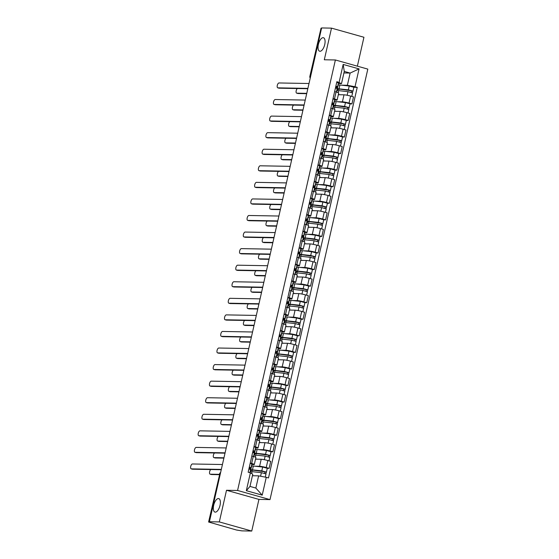 <?xml version="1.0" encoding="UTF-8"?>
<svg xmlns="http://www.w3.org/2000/svg" width="559" height="559" viewBox="0 0 559 559"><rect width="100%" height="100%" fill="white"/><g stroke="black" fill="none" stroke-linecap="round" stroke-linejoin="round"><path stroke-width="0.84" d="M320.014 51.274A7.008 3.095 105.7 0 1 319.657 51.218A7.008 3.095 105.7 0 1 318.476 44.028A7.008 3.095 105.7 0 1 323.102 37.677A7.008 3.095 105.7 0 1 323.458 37.733A7.008 3.095 105.7 0 1 324.639 44.923A7.008 3.095 105.7 0 1 320.014 51.274M215.306 512.142A7.008 3.095 105.7 0 1 214.949 512.093A7.008 3.095 105.7 0 1 213.769 504.896A7.008 3.095 105.7 0 1 218.394 498.551A7.008 3.095 105.7 0 1 218.751 498.6A7.008 3.095 105.7 0 1 219.932 505.797A7.008 3.095 105.7 0 1 215.306 512.142M357.369 66.165L363.937 37.257L331.501 28.132L321.628 27.95L209.436 521.743L219.317 521.917L251.746 531.05L258.936 499.404L270.004 499.606L367.815 69.106L335.379 59.974L237.575 490.474L226.507 490.271L219.317 521.917M251.746 531.05L241.872 530.868L236.506 530.023L208.605 522.022L219.778 473.871L208.605 522.022M331.501 28.132L324.311 59.771L335.379 59.974M310.643 76.303L309.861 76.338L321.034 28.188L310.105 76.29A2.187 1.95 91 0 0 310.28 77.883M321.572 28.195L321.034 28.188M208.849 521.98L210.387 522.008L209.436 521.743M254.778 466.185L259.607 466.276A5.038 0.517 12.8 0 1 266.238 467.541L269.124 468.351L270.717 461.343L267.831 460.532A5.038 0.517 -167.2 0 0 261.2 459.267L255.519 459.163M254.303 464.515L255.896 457.507A5.038 0.517 -167.2 0 0 253.269 456.43L251.676 463.439A5.038 0.517 12.8 0 1 254.303 464.515A5.038 0.517 12.8 0 1 253.744 464.627L251.725 464.585M251.676 463.439L250.243 463.041M267.279 468.316L269.124 468.351M253.269 456.43L251.836 456.032M258.537 449.625L263.373 449.709A5.038 0.517 12.8 0 1 270.004 450.973L272.89 451.784L274.476 444.775L271.597 443.965A5.038 0.517 -167.2 0 0 264.959 442.7L259.285 442.595M254.01 446.473L255.442 446.879A5.038 0.517 12.8 0 1 258.069 447.948A5.038 0.517 12.8 0 1 257.51 448.059L255.491 448.025M271.045 451.756L272.89 451.784M258.069 447.948L259.662 440.939A5.038 0.517 -167.2 0 0 257.035 439.87L255.603 439.465M262.304 433.057L267.132 433.141A5.038 0.517 12.8 0 1 273.763 434.406L276.649 435.223L278.242 428.215L275.356 427.397A5.038 0.517 -167.2 0 0 268.725 426.133L263.051 426.035M257.776 429.906L259.201 430.311A5.038 0.517 12.8 0 1 261.836 431.38A5.038 0.517 12.8 0 1 261.27 431.492L259.257 431.457M274.804 435.188L276.649 435.223M261.836 431.38L263.422 424.372A5.038 0.517 -167.2 0 0 260.794 423.303L259.362 422.897M266.07 416.49L270.898 416.581A5.038 0.517 12.8 0 1 277.53 417.846L280.415 418.656L282.009 411.648L279.123 410.837A5.038 0.517 -167.2 0 0 272.492 409.565L266.811 409.467M262.667 416.427L262.898 416.434A6.568 0.678 12.8 0 1 264.617 416.336L273.952 417.342L278.578 418.586L277.047 424.029M261.535 413.339L262.968 413.744A5.038 0.517 12.8 0 1 265.595 414.82A5.038 0.517 12.8 0 1 265.036 414.925L263.016 414.89M278.571 418.621L280.415 418.656M265.595 414.82L267.188 407.811A5.038 0.517 -167.2 0 0 264.561 406.735L263.128 406.33M269.829 399.923L274.658 400.013A5.038 0.517 12.8 0 1 281.296 401.278L284.175 402.089L285.768 395.08L282.889 394.27A5.038 0.517 -167.2 0 0 276.251 393.005L270.577 392.9M265.301 396.771L266.734 397.176A5.038 0.517 12.8 0 1 269.361 398.253A5.038 0.517 12.8 0 1 268.795 398.364L266.783 398.322M282.33 402.054L284.175 402.089M269.361 398.253L270.954 391.244A5.038 0.517 -167.2 0 0 268.327 390.168L266.895 389.763M273.596 383.355L278.424 383.446A5.038 0.517 12.8 0 1 285.055 384.711L287.941 385.521L289.534 378.513L286.648 377.702A5.038 0.517 -167.2 0 0 280.017 376.438L274.336 376.333M269.061 380.211L270.493 380.609A5.038 0.517 12.8 0 1 273.12 381.685A5.038 0.517 12.8 0 1 272.561 381.797L270.549 381.755M286.096 385.493L287.941 385.521M273.12 381.685L274.714 374.677A5.038 0.517 -167.2 0 0 272.086 373.601L270.654 373.202M277.362 366.795L282.19 366.879A5.038 0.517 12.8 0 1 288.821 368.143L291.707 368.961L293.3 361.952L290.414 361.135A5.038 0.517 -167.2 0 0 283.783 359.87L278.103 359.765M272.827 363.643L274.259 364.049A5.038 0.517 12.8 0 1 276.887 365.118A5.038 0.517 12.8 0 1 276.328 365.23L274.308 365.195M289.862 368.926L291.707 368.961M276.887 365.118L278.48 358.109A5.038 0.517 -167.2 0 0 275.853 357.04L274.42 356.635M281.121 350.227L285.949 350.311A5.038 0.517 12.8 0 1 292.588 351.583L295.466 352.394L297.06 345.385L294.174 344.575A5.038 0.517 -167.2 0 0 287.543 343.303L281.869 343.205M276.593 347.076L278.026 347.481A5.038 0.517 12.8 0 1 280.653 348.557A5.038 0.517 12.8 0 1 280.087 348.662L278.075 348.627M293.622 352.359L295.466 352.394M280.653 348.557L282.246 341.549A5.038 0.517 -167.2 0 0 279.612 340.473L278.186 340.068M284.887 333.66L289.716 333.751A5.038 0.517 12.8 0 1 296.347 335.016L299.233 335.826L300.826 328.818L297.94 328.007A5.038 0.517 -167.2 0 0 291.309 326.742L285.628 326.638M280.352 330.509L281.785 330.914A5.038 0.517 12.8 0 1 284.412 331.99A5.038 0.517 12.8 0 1 283.853 332.095L281.834 332.06M297.388 335.791L299.233 335.826M284.412 331.99L286.005 324.982A5.038 0.517 -167.2 0 0 283.378 323.906L281.946 323.5M288.647 317.093L293.482 317.184A5.038 0.517 12.8 0 1 300.113 318.448L302.999 319.259L304.585 312.25L301.706 311.44A5.038 0.517 -167.2 0 0 295.068 310.175L289.394 310.07M285.251 317.03L285.474 317.037A6.568 0.678 12.8 0 1 287.2 316.939L296.536 317.945L301.161 319.189L299.631 324.632M284.119 313.948L285.551 314.347A5.038 0.517 12.8 0 1 288.178 315.423A5.038 0.517 12.8 0 1 287.619 315.535L285.6 315.493M301.154 319.224L302.999 319.259M288.178 315.423L289.772 308.414A5.038 0.517 -167.2 0 0 287.144 307.338L285.712 306.94M292.413 300.525L297.241 300.616A5.038 0.517 12.8 0 1 303.872 301.881L306.758 302.692L308.351 295.683L305.466 294.873A5.038 0.517 -167.2 0 0 298.834 293.608L293.161 293.503M287.885 297.381L289.31 297.779A5.038 0.517 12.8 0 1 291.945 298.855A5.038 0.517 12.8 0 1 291.379 298.967L289.366 298.932M304.914 302.664L306.758 302.692M291.945 298.855L293.531 291.847A5.038 0.517 -167.2 0 0 290.904 290.771L289.471 290.373M296.179 283.965L301.008 284.049A5.038 0.517 12.8 0 1 307.639 285.314L310.524 286.131L312.118 279.123L309.232 278.305A5.038 0.517 -167.2 0 0 302.601 277.04L296.92 276.936M291.644 280.814L293.077 281.219A5.038 0.517 12.8 0 1 295.704 282.288A5.038 0.517 12.8 0 1 295.145 282.4L293.126 282.365M308.68 286.096L310.524 286.131M295.704 282.288L297.297 275.28A5.038 0.517 -167.2 0 0 294.67 274.21L293.237 273.805M299.938 267.398L304.767 267.481A5.038 0.517 12.8 0 1 311.405 268.753L314.284 269.564L315.877 262.555L312.998 261.745A5.038 0.517 -167.2 0 0 306.36 260.473L300.686 260.375M295.411 264.246L296.843 264.652A5.038 0.517 12.8 0 1 299.47 265.728A5.038 0.517 12.8 0 1 298.904 265.832L296.892 265.798M312.439 269.529L314.284 269.564M299.47 265.728L301.063 258.719A5.038 0.517 -167.2 0 0 298.436 257.643L297.004 257.238M303.705 250.83L308.533 250.921A5.038 0.517 12.8 0 1 315.164 252.186L318.05 252.996L319.643 245.988L316.757 245.177A5.038 0.517 -167.2 0 0 310.126 243.913L304.445 243.808M299.17 247.679L300.602 248.084A5.038 0.517 12.8 0 1 303.23 249.16A5.038 0.517 12.8 0 1 302.671 249.265L300.658 249.23M316.205 252.961L318.05 252.996M303.23 249.16L304.823 242.152A5.038 0.517 -167.2 0 0 302.195 241.076L300.763 240.67M307.471 234.263L312.299 234.354A5.038 0.517 12.8 0 1 318.93 235.618L321.816 236.429L323.409 229.421L320.524 228.61A5.038 0.517 -167.2 0 0 313.892 227.345L308.212 227.24M302.936 231.119L304.369 231.517A5.038 0.517 12.8 0 1 306.996 232.593A5.038 0.517 12.8 0 1 306.437 232.705L304.417 232.663M319.972 236.401L321.816 236.429M306.996 232.593L308.589 225.584A5.038 0.517 -167.2 0 0 305.962 224.508L304.529 224.11M311.23 217.703L316.059 217.786A5.038 0.517 12.8 0 1 322.697 219.051L325.576 219.869L327.169 212.853L324.283 212.043A5.038 0.517 -167.2 0 0 317.652 210.778L311.978 210.673M306.702 214.551L308.135 214.956A5.038 0.517 12.8 0 1 310.762 216.026A5.038 0.517 12.8 0 1 310.196 216.137L308.184 216.102M323.731 219.834L325.576 219.869M310.762 216.026L312.355 209.017A5.038 0.517 -167.2 0 0 309.721 207.948L308.295 207.543M314.997 201.135L319.825 201.219A5.038 0.517 12.8 0 1 326.456 202.491L329.342 203.301L330.935 196.293L328.049 195.482A5.038 0.517 -167.2 0 0 321.418 194.211L315.737 194.113M311.594 201.072L311.824 201.079A6.568 0.678 12.8 0 1 313.543 200.974L322.885 201.988L327.504 203.231L325.974 208.675M310.462 197.984L311.894 198.389A5.038 0.517 12.8 0 1 314.521 199.465A5.038 0.517 12.8 0 1 313.962 199.57L311.943 199.535M327.497 203.266L329.342 203.301M314.521 199.465L316.114 192.457A5.038 0.517 -167.2 0 0 313.487 191.381L312.055 190.975M318.763 184.568L323.591 184.659A5.038 0.517 12.8 0 1 330.222 185.923L333.108 186.734L334.694 179.725L331.815 178.915A5.038 0.517 -167.2 0 0 325.184 177.65L319.503 177.545M314.228 181.416L315.66 181.822A5.038 0.517 12.8 0 1 318.288 182.898A5.038 0.517 12.8 0 1 317.729 183.003L315.709 182.968M331.263 186.699L333.108 186.734M318.288 182.898L319.881 175.889A5.038 0.517 -167.2 0 0 317.253 174.813L315.821 174.408M322.522 168L327.35 168.091A5.038 0.517 12.8 0 1 333.982 169.356L336.867 170.167L338.461 163.158L335.575 162.348A5.038 0.517 -167.2 0 0 328.944 161.083L323.27 160.978M317.994 164.856L319.42 165.254A5.038 0.517 12.8 0 1 322.054 166.33A5.038 0.517 12.8 0 1 321.488 166.442L319.475 166.4M335.023 170.132L336.867 170.167M322.054 166.33L323.64 159.322A5.038 0.517 -167.2 0 0 321.013 158.246L319.58 157.848M326.288 151.433L331.117 151.524A5.038 0.517 12.8 0 1 337.748 152.789L340.634 153.599L342.227 146.591L339.341 145.78A5.038 0.517 -167.2 0 0 332.71 144.515L327.029 144.411M321.753 148.289L323.186 148.687A5.038 0.517 12.8 0 1 325.813 149.763A5.038 0.517 12.8 0 1 325.254 149.875L323.235 149.84M338.789 153.571L340.634 153.599M325.813 149.763L327.406 142.755A5.038 0.517 -167.2 0 0 324.779 141.679L323.347 141.28M330.048 134.873L334.883 134.957A5.038 0.517 12.8 0 1 341.514 136.221L344.393 137.039L345.986 130.03L343.107 129.213A5.038 0.517 -167.2 0 0 336.469 127.948L330.795 127.843M325.52 131.721L326.952 132.127A5.038 0.517 12.8 0 1 329.579 133.196A5.038 0.517 12.8 0 1 329.02 133.308L327.001 133.273M342.548 137.004L344.393 137.039M329.579 133.196L331.173 126.187A5.038 0.517 -167.2 0 0 328.545 125.118L327.113 124.713M333.814 118.305L338.642 118.389A5.038 0.517 12.8 0 1 345.273 119.661L348.159 120.471L349.752 113.463L346.866 112.652A5.038 0.517 -167.2 0 0 340.235 111.381L334.562 111.283M329.279 115.154L330.711 115.559A5.038 0.517 12.8 0 1 333.339 116.635A5.038 0.517 12.8 0 1 332.78 116.74L330.767 116.705M346.314 120.437L348.159 120.471M333.339 116.635L334.932 109.627A5.038 0.517 -167.2 0 0 332.305 108.551L330.872 108.146M337.58 101.738L342.408 101.829A5.038 0.517 12.8 0 1 349.04 103.094L351.925 103.904L353.519 96.896L350.633 96.085A5.038 0.517 -167.2 0 0 344.002 94.82L338.321 94.716M334.177 101.675L334.408 101.682A6.568 0.678 12.8 0 1 336.127 101.584L345.462 102.59L350.088 103.834L348.557 109.278M333.045 98.587L334.478 98.992A5.038 0.517 12.8 0 1 337.105 100.068A5.038 0.517 12.8 0 1 336.546 100.173L334.527 100.138M350.081 103.869L351.925 103.904M337.105 100.068L338.698 93.06A5.038 0.517 -167.2 0 0 336.071 91.983L334.638 91.578M258.628 475.856L266.266 477.309L262.213 495.155L246.33 490.683L250.383 472.837L252.766 474.2L249.992 486.414L255.854 488.063L258.628 475.856L252.416 475.744M343.925 72.956L350.137 73.068L344.274 71.419L341.5 83.633L336.895 81.642L248.161 472.215L250.383 472.837M339.117 82.271L343.17 64.425L359.06 68.904L355.007 86.743L347.363 85.282L350.137 73.068L359.06 68.904M266.266 477.309L268.488 477.938L357.229 87.365L355.007 86.743M270.004 499.606L237.575 490.474M258.936 499.404L226.507 490.271M341.339 85.171L347.363 85.282M341.5 83.633L338.293 83.57M353.84 87.302L357.229 87.365M250.956 470.168L250.628 471.6M254.722 453.601L254.394 455.04M258.482 437.033L258.153 438.473M262.248 420.473L261.919 421.905M266.007 403.905L265.686 405.338M269.773 387.338L269.445 388.778M273.54 370.771L273.211 372.21M277.299 354.203L276.978 355.643M281.065 337.643L280.737 339.075M284.831 321.076L284.503 322.508M288.591 304.508L288.269 305.948M292.357 287.941L292.029 289.38M296.116 271.381L295.795 272.813M299.883 254.813L299.554 256.246M303.649 238.246L303.32 239.678M307.408 221.678L307.087 223.118M311.174 205.111L310.846 206.55M314.941 188.551L314.612 189.983M318.7 171.983L318.378 173.416M322.466 155.416L322.138 156.855M326.232 138.849L325.904 140.288M329.992 122.281L329.663 123.721M333.758 105.721L333.43 107.153M337.517 89.154L337.196 90.586M262.213 495.155L255.854 488.063M246.33 490.683L249.992 486.414M344.274 71.419L343.17 64.425M249.216 467.569L249.614 467.45L249.279 467.282M249.048 468.316L251.005 467.764L249.321 467.114M251.809 463.984L250.187 463.292M221.259 469.728L192.541 469.211A2.515 1.111 105.7 0 1 192.415 469.19A2.515 1.111 105.7 0 1 192.296 469.141M250.53 469.616L248.909 468.917M222.44 464.522L192.422 463.977A2.515 1.111 -74.3 0 0 190.759 466.262A2.515 1.111 -74.3 0 0 191.185 468.84A2.515 1.111 -74.3 0 0 191.318 468.861L221.329 469.406M249.007 468.477L250.949 469.022M250.097 472.76L250.334 471.733A6.568 0.678 12.8 0 1 252.046 471.656L261.381 472.669L266.007 473.913L265.28 477.12M252.444 475.618L253.814 475.765M252.661 470.126L252.556 470.566A5.143 0.531 12.8 0 1 252.13 470.238A5.143 0.531 12.8 0 1 253.472 470.182L265.029 471.789L264.54 473.319M210.778 469.539A2.515 1.111 -74.3 0 0 209.562 472.131A2.515 1.111 -74.3 0 0 210.1 474.165A2.515 1.111 -74.3 0 0 210.226 474.186L219.435 474.353M252.556 470.566L251.291 470.343A6.568 0.678 12.8 0 1 250.739 469.923A6.568 0.678 12.8 0 1 252.458 469.853L261.794 470.867L266.419 472.103L265.756 473.725M250.739 469.923L251.613 466.101A6.568 0.678 12.8 0 1 253.325 466.031L262.66 467.038L267.286 468.281L266.419 472.103M219.359 474.675L211.456 474.535A2.515 1.111 105.7 0 1 211.33 474.514A2.515 1.111 105.7 0 1 211.211 474.465M249.014 468.456L250.914 468.491L251.152 467.107M264.91 471.705L266.112 472.166M252.975 451.008L253.381 450.882L253.045 450.715M252.808 451.749L254.771 451.204L253.08 450.547M255.575 447.417L253.954 446.725M225.018 453.16L196.307 452.643A2.515 1.111 105.7 0 1 196.181 452.622A2.515 1.111 105.7 0 1 196.062 452.573M254.296 453.049L252.675 452.35M226.206 447.955L196.188 447.41A2.515 1.111 -74.3 0 0 194.525 449.695A2.515 1.111 -74.3 0 0 194.951 452.28A2.515 1.111 -74.3 0 0 195.077 452.294L225.095 452.839M256.742 434.441L257.147 434.322L256.812 434.147M256.574 435.181L258.531 434.636L256.847 433.98M259.341 430.856L257.713 430.157M228.785 436.6L200.073 436.076A2.515 1.111 105.7 0 1 199.94 436.055A2.515 1.111 105.7 0 1 199.829 436.006M258.062 436.481L256.434 435.782M229.966 431.387L199.954 430.842A2.515 1.111 -74.3 0 0 198.291 433.127A2.515 1.111 -74.3 0 0 198.718 435.713A2.515 1.111 -74.3 0 0 198.843 435.734L228.855 436.272M252.773 451.91L254.708 452.455M253.772 456.577L254.093 455.166A6.568 0.678 12.8 0 1 255.812 455.096L265.148 456.102L269.773 457.346L268.977 460.854M255.561 458.981L257.58 459.198M256.42 453.566L256.322 454.006A5.143 0.531 12.8 0 1 255.896 453.677A5.143 0.531 12.8 0 1 257.238 453.622L268.795 455.222L268.306 456.752M214.544 452.972A2.515 1.111 -74.3 0 0 213.328 455.571A2.515 1.111 -74.3 0 0 213.859 457.604A2.515 1.111 -74.3 0 0 213.992 457.618L223.963 457.8M256.322 454.006L255.051 453.782A6.568 0.678 12.8 0 1 254.506 453.356A6.568 0.678 12.8 0 1 256.225 453.286L265.56 454.299L270.179 455.543L269.522 457.157M254.506 453.356L255.372 449.534A6.568 0.678 12.8 0 1 257.091 449.464L266.426 450.477L271.052 451.721L270.179 455.543M223.893 458.121L215.222 457.968A2.515 1.111 105.7 0 1 215.089 457.947A2.515 1.111 105.7 0 1 214.97 457.898M252.78 451.889L254.68 451.924L254.918 450.54M268.676 455.138L269.878 455.599M256.539 435.342L258.475 435.894M257.538 440.01L257.86 438.598A6.568 0.678 12.8 0 1 259.579 438.529L268.914 439.535L273.533 440.778L272.736 444.286M259.327 442.414L261.339 442.637M260.187 436.998L260.089 437.438A5.143 0.531 12.8 0 1 259.656 437.11A5.143 0.531 12.8 0 1 261.004 437.054L272.554 438.661L272.072 440.185M218.31 436.404A2.515 1.111 -74.3 0 0 217.088 439.004A2.515 1.111 -74.3 0 0 217.626 441.037A2.515 1.111 -74.3 0 0 217.751 441.058L227.73 441.233M260.089 437.438L258.817 437.215A6.568 0.678 12.8 0 1 258.272 436.796A6.568 0.678 12.8 0 1 259.984 436.719L269.319 437.732L273.945 438.976L273.288 440.597M258.272 436.796L259.138 432.973A6.568 0.678 12.8 0 1 260.857 432.897L270.193 433.91L274.811 435.154L273.945 438.976M227.66 441.561L218.981 441.4A2.515 1.111 105.7 0 1 218.855 441.379A2.515 1.111 105.7 0 1 218.737 441.331M256.539 435.321L258.44 435.356L258.684 433.98M272.436 438.57L273.637 439.032M260.508 417.873L260.906 417.755L260.571 417.58M260.34 418.614L262.297 418.069L260.613 417.412M263.1 414.289L261.479 413.59M232.544 420.033L203.832 419.509A2.515 1.111 105.7 0 1 203.707 419.495A2.515 1.111 105.7 0 1 203.588 419.439M261.822 419.914L260.201 419.222M233.732 414.827L203.714 414.282A2.515 1.111 -74.3 0 0 202.051 416.56A2.515 1.111 -74.3 0 0 202.477 419.145A2.515 1.111 -74.3 0 0 202.603 419.166L232.621 419.711M264.267 401.306L264.673 401.187L264.337 401.013M264.1 402.054L266.063 401.502L264.372 400.852M266.867 397.722L265.245 397.023M236.31 403.465L207.599 402.948A2.515 1.111 105.7 0 1 207.473 402.927A2.515 1.111 105.7 0 1 207.354 402.878M265.588 403.353L263.967 402.655M237.491 398.26L207.48 397.715A2.515 1.111 -74.3 0 0 205.817 399.992A2.515 1.111 -74.3 0 0 206.243 402.578A2.515 1.111 -74.3 0 0 206.369 402.599L236.387 403.144M268.034 384.739L268.439 384.62L268.096 384.452M267.866 385.486L269.822 384.934L268.138 384.285M270.633 381.154L269.005 380.462M240.077 386.898L211.365 386.381A2.515 1.111 105.7 0 1 211.232 386.36A2.515 1.111 105.7 0 1 211.113 386.311M269.354 386.786L267.726 386.087M241.257 381.692L211.246 381.147A2.515 1.111 -74.3 0 0 209.583 383.432A2.515 1.111 -74.3 0 0 210.002 386.017A2.515 1.111 -74.3 0 0 210.135 386.031L240.146 386.576M260.298 418.782L262.241 419.327M261.305 423.449L261.626 422.031A6.568 0.678 12.8 0 1 263.338 421.961L272.673 422.974L277.299 424.211L276.502 427.726M263.086 425.853L265.106 426.07M263.953 420.431L263.848 420.871A5.143 0.531 12.8 0 1 263.422 420.543A5.143 0.531 12.8 0 1 264.763 420.487L276.321 422.094L275.832 423.617M222.07 419.844A2.515 1.111 -74.3 0 0 220.854 422.436A2.515 1.111 -74.3 0 0 221.392 424.47A2.515 1.111 -74.3 0 0 221.518 424.491L231.496 424.672M263.848 420.871L262.583 420.647A6.568 0.678 12.8 0 1 262.031 420.228A6.568 0.678 12.8 0 1 263.75 420.158L273.085 421.165L277.711 422.408M231.419 424.994L222.748 424.833A2.515 1.111 105.7 0 1 222.622 424.819A2.515 1.111 105.7 0 1 222.503 424.763M260.305 418.761L262.206 418.796L262.444 417.412M276.202 422.003L277.404 422.471M266.112 402.27L264.072 402.194L266 402.759M265.064 406.882L265.385 405.464A6.568 0.678 12.8 0 1 267.104 405.394L276.439 406.407L281.065 407.651L280.269 411.158M266.853 409.286L268.865 409.502M267.712 403.864L267.614 404.304A5.143 0.531 12.8 0 1 267.188 403.975A5.143 0.531 12.8 0 1 268.53 403.919L280.087 405.527L279.598 407.057M225.836 403.277A2.515 1.111 -74.3 0 0 224.62 405.869A2.515 1.111 -74.3 0 0 225.151 407.902A2.515 1.111 -74.3 0 0 225.284 407.923L235.255 408.105M267.614 404.304L266.343 404.08A6.568 0.678 12.8 0 1 265.798 403.661A6.568 0.678 12.8 0 1 267.516 403.591L276.852 404.597L281.47 405.841L280.814 407.462M265.798 403.661L266.664 399.839A6.568 0.678 12.8 0 1 268.383 399.769L277.718 400.775L282.344 402.019L281.47 405.841M235.185 408.426L226.507 408.273A2.515 1.111 105.7 0 1 226.381 408.252A2.515 1.111 105.7 0 1 226.262 408.203M265.972 402.228L266.21 400.845M279.968 405.436L281.17 405.904M269.878 385.703L267.831 385.626L269.766 386.192M268.83 390.315L269.152 388.903A6.568 0.678 12.8 0 1 270.863 388.826L280.206 389.84L284.824 391.083L284.028 394.591M270.619 392.718L272.631 392.935M271.478 387.296L271.374 387.743A5.143 0.531 12.8 0 1 270.947 387.408A5.143 0.531 12.8 0 1 272.296 387.352L283.846 388.959L283.364 390.489M229.595 386.709A2.515 1.111 -74.3 0 0 228.379 389.309A2.515 1.111 -74.3 0 0 228.917 391.342A2.515 1.111 -74.3 0 0 229.043 391.356L239.021 391.538M271.374 387.743L270.109 387.513A6.568 0.678 12.8 0 1 269.564 387.094A6.568 0.678 12.8 0 1 271.276 387.024L280.611 388.037L285.237 389.274L284.58 390.895M269.564 387.094L270.43 383.271A6.568 0.678 12.8 0 1 272.142 383.201L281.484 384.215L286.103 385.451L285.237 389.274M238.945 391.859L230.273 391.705A2.515 1.111 105.7 0 1 230.147 391.684A2.515 1.111 105.7 0 1 230.028 391.635M269.731 385.661L269.976 384.278M283.727 388.875L284.929 389.337M271.8 368.178L272.198 368.06L271.863 367.885M271.625 368.919L273.589 368.374L271.905 367.717M274.392 364.594L272.771 363.895M243.836 370.331L215.124 369.813A2.515 1.111 105.7 0 1 214.998 369.792A2.515 1.111 105.7 0 1 214.88 369.744M273.113 370.219L271.492 369.52M245.024 365.125L215.005 364.58A2.515 1.111 -74.3 0 0 213.342 366.865A2.515 1.111 -74.3 0 0 213.769 369.45A2.515 1.111 -74.3 0 0 213.894 369.464L243.913 370.009M271.59 369.08L273.533 369.625M272.596 373.747L272.918 372.336A6.568 0.678 12.8 0 1 274.63 372.266L283.965 373.272L288.591 374.516L287.794 378.024M274.378 376.151L276.398 376.375M275.238 370.736L275.14 371.176A5.143 0.531 12.8 0 1 274.714 370.848A5.143 0.531 12.8 0 1 276.055 370.792L287.612 372.399L287.123 373.922M233.362 370.142A2.515 1.111 -74.3 0 0 232.146 372.741A2.515 1.111 -74.3 0 0 232.684 374.775A2.515 1.111 -74.3 0 0 232.81 374.789L242.788 374.97M275.14 371.176L273.868 370.952A6.568 0.678 12.8 0 1 273.323 370.533A6.568 0.678 12.8 0 1 275.042 370.456L284.377 371.469L289.003 372.713L288.339 374.334M273.323 370.533L274.196 366.704A6.568 0.678 12.8 0 1 275.908 366.634L285.244 367.647L289.869 368.891L289.003 372.713M242.711 375.292L234.039 375.138A2.515 1.111 105.7 0 1 233.907 375.117A2.515 1.111 105.7 0 1 233.788 375.068M271.597 369.059L273.498 369.094L273.735 367.717M287.494 372.308L288.696 372.769M275.559 351.611L275.964 351.492L275.629 351.318M275.391 352.352L277.348 351.807L275.664 351.15M278.158 348.026L276.53 347.328M247.602 353.77L218.89 353.246A2.515 1.111 105.7 0 1 218.765 353.232A2.515 1.111 105.7 0 1 218.646 353.176M276.88 353.651L275.252 352.96M248.783 348.557L218.772 348.019A2.515 1.111 -74.3 0 0 217.109 350.297A2.515 1.111 -74.3 0 0 217.535 352.883A2.515 1.111 -74.3 0 0 217.661 352.904L247.672 353.449M275.356 352.519L277.292 353.064M276.356 357.187L276.677 355.769A6.568 0.678 12.8 0 1 278.396 355.699L287.731 356.705L292.35 357.949L291.553 361.456M278.144 359.591L280.157 359.807M279.004 354.168L278.906 354.609A5.143 0.531 12.8 0 1 278.473 354.28A5.143 0.531 12.8 0 1 279.821 354.224L291.379 355.831L290.89 357.355M237.128 353.581A2.515 1.111 -74.3 0 0 235.905 356.174A2.515 1.111 -74.3 0 0 236.443 358.207A2.515 1.111 -74.3 0 0 236.569 358.228L246.547 358.41M278.906 354.609L277.634 354.385A6.568 0.678 12.8 0 1 277.089 353.966A6.568 0.678 12.8 0 1 278.801 353.889L288.144 354.902L292.762 356.146L292.105 357.767M277.089 353.966L277.956 350.144A6.568 0.678 12.8 0 1 279.675 350.067L289.01 351.08L293.629 352.324L292.762 356.146M246.477 358.731L237.799 358.571A2.515 1.111 105.7 0 1 237.673 358.557A2.515 1.111 105.7 0 1 237.554 358.501M275.356 352.498L277.264 352.526L277.502 351.15M291.253 355.741L292.462 356.202M279.325 335.044L279.724 334.925L279.388 334.75M279.158 335.791L281.114 335.239L279.43 334.582M281.918 331.459L280.297 330.76M251.368 337.203L222.65 336.679A2.515 1.111 105.7 0 1 222.524 336.665A2.515 1.111 105.7 0 1 222.405 336.609M280.639 337.084L279.018 336.392M252.549 331.997L222.531 331.452A2.515 1.111 -74.3 0 0 220.868 333.73A2.515 1.111 -74.3 0 0 221.294 336.315A2.515 1.111 -74.3 0 0 221.427 336.336L251.438 336.881M279.116 335.952L281.058 336.497M280.122 340.62L280.443 339.201A6.568 0.678 12.8 0 1 282.155 339.131L291.491 340.145L296.116 341.381L295.32 344.896M281.911 343.023L283.923 343.24M282.77 337.601L282.665 338.041A5.143 0.531 12.8 0 1 282.239 337.713A5.143 0.531 12.8 0 1 283.581 337.657L295.138 339.264L294.656 340.787M240.887 337.014A2.515 1.111 -74.3 0 0 239.671 339.606A2.515 1.111 -74.3 0 0 240.209 341.64A2.515 1.111 -74.3 0 0 240.335 341.661L250.313 341.842M282.665 338.041L281.401 337.818A6.568 0.678 12.8 0 1 280.849 337.398A6.568 0.678 12.8 0 1 282.568 337.329L291.903 338.335L296.529 339.579L295.865 341.2M280.849 337.398L281.722 333.576A6.568 0.678 12.8 0 1 283.434 333.506L292.769 334.513L297.395 335.756L296.529 339.579M250.236 342.164L241.565 342.003A2.515 1.111 105.7 0 1 241.439 341.989A2.515 1.111 105.7 0 1 241.32 341.933M279.123 335.931L281.023 335.966L281.261 334.582M295.019 339.173L296.221 339.641M283.092 318.476L283.49 318.357L283.154 318.19M282.917 319.224L284.88 318.672L283.189 318.022M285.684 314.892L284.063 314.2M255.128 320.635L226.416 320.118A2.515 1.111 105.7 0 1 226.29 320.097A2.515 1.111 105.7 0 1 226.171 320.048M284.405 320.524L282.784 319.825M256.315 315.43L226.297 314.885A2.515 1.111 -74.3 0 0 224.634 317.163A2.515 1.111 -74.3 0 0 225.06 319.748A2.515 1.111 -74.3 0 0 225.186 319.769L255.204 320.314M282.882 319.385L284.817 319.93M283.881 324.052L284.203 322.641A6.568 0.678 12.8 0 1 285.922 322.564L295.257 323.577L299.883 324.821L299.086 328.329M285.67 326.456L287.689 326.673M286.529 321.034L286.432 321.474A5.143 0.531 12.8 0 1 286.005 321.146A5.143 0.531 12.8 0 1 287.347 321.09L298.904 322.697L298.415 324.227M244.653 320.447A2.515 1.111 -74.3 0 0 243.438 323.039A2.515 1.111 -74.3 0 0 243.969 325.072A2.515 1.111 -74.3 0 0 244.101 325.093L254.072 325.275M286.432 321.474L285.16 321.25A6.568 0.678 12.8 0 1 284.615 320.831A6.568 0.678 12.8 0 1 286.334 320.761L295.669 321.774L300.288 323.011M254.003 325.597L245.331 325.443A2.515 1.111 105.7 0 1 245.198 325.422A2.515 1.111 105.7 0 1 245.08 325.373M282.889 319.364L284.79 319.399L285.027 318.015M298.786 322.606L299.987 323.074M286.851 301.909L287.256 301.79L286.921 301.622M286.683 302.657L288.64 302.112L286.956 301.455M289.45 298.324L287.822 297.633M258.894 304.068L230.182 303.551A2.515 1.111 105.7 0 1 230.049 303.53A2.515 1.111 105.7 0 1 229.938 303.481M288.171 303.956L286.543 303.257M260.075 298.862L230.063 298.317A2.515 1.111 -74.3 0 0 228.4 300.602A2.515 1.111 -74.3 0 0 228.827 303.188A2.515 1.111 -74.3 0 0 228.952 303.202L258.964 303.747M288.696 302.873L286.648 302.796L288.584 303.362M287.647 307.485L287.969 306.073A6.568 0.678 12.8 0 1 289.688 305.997L299.023 307.01L303.642 308.254L302.845 311.761M289.436 309.889L291.449 310.105M290.296 304.466L290.198 304.914A5.143 0.531 12.8 0 1 289.765 304.578A5.143 0.531 12.8 0 1 291.113 304.522L302.664 306.129L302.181 307.66M248.42 303.879A2.515 1.111 -74.3 0 0 247.197 306.479A2.515 1.111 -74.3 0 0 247.735 308.512A2.515 1.111 -74.3 0 0 247.861 308.526L257.839 308.708M290.198 304.914L288.926 304.683A6.568 0.678 12.8 0 1 288.381 304.264A6.568 0.678 12.8 0 1 290.093 304.194L299.428 305.207L304.054 306.451L303.397 308.065M288.381 304.264L289.248 300.442A6.568 0.678 12.8 0 1 290.966 300.372L300.302 301.385L304.921 302.622L304.054 306.451M257.769 309.029L249.09 308.875A2.515 1.111 105.7 0 1 248.965 308.854A2.515 1.111 105.7 0 1 248.846 308.806M288.549 302.831L288.793 301.448M302.545 306.046L303.747 306.507M290.617 285.349L291.015 285.23L290.68 285.055M290.449 286.089L292.406 285.544L290.722 284.887M293.209 281.764L291.588 281.065M262.653 287.508L233.941 286.984A2.515 1.111 105.7 0 1 233.816 286.963A2.515 1.111 105.7 0 1 233.697 286.914M291.931 287.389L290.31 286.69M263.841 282.295L233.823 281.75A2.515 1.111 -74.3 0 0 232.16 284.035A2.515 1.111 -74.3 0 0 232.586 286.62A2.515 1.111 -74.3 0 0 232.712 286.641L262.73 287.179M292.462 286.306L290.414 286.229L292.35 286.795M291.414 290.918L291.735 289.506A6.568 0.678 12.8 0 1 293.447 289.436L302.782 290.442L307.408 291.686L306.611 295.194M293.195 293.321L295.215 293.545M294.062 287.906L293.957 288.346A5.143 0.531 12.8 0 1 293.531 288.018A5.143 0.531 12.8 0 1 294.873 287.962L306.43 289.569L305.941 291.092M252.179 287.312A2.515 1.111 -74.3 0 0 250.963 289.911A2.515 1.111 -74.3 0 0 251.501 291.945A2.515 1.111 -74.3 0 0 251.627 291.966L261.605 292.14M293.957 288.346L292.692 288.123A6.568 0.678 12.8 0 1 292.14 287.703A6.568 0.678 12.8 0 1 293.859 287.626L303.195 288.64L307.82 289.883L307.157 291.505M292.14 287.703L293.014 283.874A6.568 0.678 12.8 0 1 294.726 283.804L304.061 284.817L308.687 286.061L307.82 289.883M261.528 292.469L252.857 292.308A2.515 1.111 105.7 0 1 252.731 292.287A2.515 1.111 105.7 0 1 252.612 292.238M292.315 286.264L292.553 284.887M306.311 289.478L307.513 289.939M294.376 268.781L294.782 268.662L294.446 268.488M294.209 269.522L296.172 268.977L294.481 268.32M296.976 265.197L295.355 264.498M266.419 270.94L237.708 270.416A2.515 1.111 105.7 0 1 237.582 270.402A2.515 1.111 105.7 0 1 237.463 270.346M295.697 270.822L294.076 270.13M267.6 265.735L237.589 265.19A2.515 1.111 -74.3 0 0 235.926 267.468A2.515 1.111 -74.3 0 0 236.352 270.053A2.515 1.111 -74.3 0 0 236.478 270.074L266.496 270.619M296.221 269.738L294.181 269.669L296.109 270.235M295.173 274.357L295.494 272.939A6.568 0.678 12.8 0 1 297.213 272.869L306.549 273.882L311.174 275.119L310.378 278.627M296.962 276.761L298.974 276.978M297.821 271.339L297.723 271.779A5.143 0.531 12.8 0 1 297.297 271.45A5.143 0.531 12.8 0 1 298.639 271.394L310.196 273.002L309.707 274.525M255.945 270.752A2.515 1.111 -74.3 0 0 254.729 273.344A2.515 1.111 -74.3 0 0 255.26 275.377A2.515 1.111 -74.3 0 0 255.393 275.398L265.364 275.58M297.723 271.779L296.452 271.555A6.568 0.678 12.8 0 1 295.907 271.136A6.568 0.678 12.8 0 1 297.626 271.066L306.961 272.072L311.58 273.316L310.923 274.937M295.907 271.136L296.773 267.314A6.568 0.678 12.8 0 1 298.492 267.237L307.827 268.25L312.453 269.494L311.58 273.316M265.294 275.901L256.616 275.741A2.515 1.111 105.7 0 1 256.49 275.727A2.515 1.111 105.7 0 1 256.371 275.671M296.081 269.704L296.319 268.32M310.077 272.911L311.279 273.372M298.143 252.214L298.548 252.095L298.213 251.92M297.975 252.961L299.931 252.409L298.247 251.76M300.742 248.629L299.114 247.93M270.186 254.373L241.474 253.849A2.515 1.111 105.7 0 1 241.341 253.835A2.515 1.111 105.7 0 1 241.222 253.786M299.463 254.261L297.835 253.562M271.367 249.167L241.355 248.622A2.515 1.111 -74.3 0 0 239.692 250.9A2.515 1.111 -74.3 0 0 240.111 253.486A2.515 1.111 -74.3 0 0 240.244 253.506L270.256 254.052M297.94 253.122L299.876 253.667M298.939 257.79L299.261 256.371A6.568 0.678 12.8 0 1 300.973 256.301L310.315 257.315L314.934 258.558L314.137 262.066M300.728 260.194L302.74 260.41M301.587 254.771L301.483 255.211A5.143 0.531 12.8 0 1 301.056 254.883A5.143 0.531 12.8 0 1 302.405 254.827L313.955 256.434L313.473 257.965M259.704 254.184A2.515 1.111 -74.3 0 0 258.489 256.777A2.515 1.111 -74.3 0 0 259.027 258.81A2.515 1.111 -74.3 0 0 259.152 258.831L269.131 259.013M301.483 255.211L300.218 254.988A6.568 0.678 12.8 0 1 299.673 254.569A6.568 0.678 12.8 0 1 301.385 254.499L310.72 255.505L315.346 256.749L314.689 258.37M299.673 254.569L300.539 250.746A6.568 0.678 12.8 0 1 302.251 250.677L311.594 251.683L316.212 252.927L315.346 256.749M269.054 259.334L260.382 259.173A2.515 1.111 105.7 0 1 260.256 259.159A2.515 1.111 105.7 0 1 260.138 259.11M297.94 253.101L299.841 253.136L300.085 251.753M313.837 256.343L315.038 256.812M301.909 235.646L302.307 235.528L301.972 235.36M301.734 236.394L303.698 235.842L302.014 235.192M304.501 232.062L302.88 231.37M273.945 237.806L245.233 237.289A2.515 1.111 105.7 0 1 245.108 237.268A2.515 1.111 105.7 0 1 244.989 237.219M303.223 237.694L301.601 236.995M275.133 232.6L245.115 232.055A2.515 1.111 -74.3 0 0 243.451 234.34A2.515 1.111 -74.3 0 0 243.878 236.925A2.515 1.111 -74.3 0 0 244.003 236.939L274.022 237.484M301.699 236.555L303.642 237.1M302.705 241.222L303.027 239.811A6.568 0.678 12.8 0 1 304.739 239.734L314.074 240.747L318.7 241.991L317.903 245.499M304.487 243.626L306.507 243.843M305.347 238.204L305.249 238.644A5.143 0.531 12.8 0 1 304.823 238.316A5.143 0.531 12.8 0 1 306.164 238.26L317.722 239.867L317.233 241.397M263.471 237.617A2.515 1.111 -74.3 0 0 262.255 240.209A2.515 1.111 -74.3 0 0 262.793 242.25A2.515 1.111 -74.3 0 0 262.919 242.264L272.897 242.445M305.249 238.644L303.977 238.42A6.568 0.678 12.8 0 1 303.432 238.001A6.568 0.678 12.8 0 1 305.151 237.931L314.486 238.945L319.112 240.181L318.448 241.802M303.432 238.001L304.306 234.179A6.568 0.678 12.8 0 1 306.018 234.109L315.353 235.122L319.979 236.359L319.112 240.181M272.82 242.767L264.148 242.613A2.515 1.111 105.7 0 1 264.016 242.592A2.515 1.111 105.7 0 1 263.904 242.543M301.706 236.534L303.607 236.569L303.844 235.185M317.603 239.783L318.805 240.244M305.668 219.086L306.073 218.967L305.738 218.793M305.5 219.827L307.457 219.282L305.773 218.625M308.268 215.494L306.646 214.803M277.711 221.238L249 220.721A2.515 1.111 105.7 0 1 248.874 220.7A2.515 1.111 105.7 0 1 248.755 220.651M306.989 221.126L305.368 220.428M278.892 216.033L248.881 215.488A2.515 1.111 -74.3 0 0 247.218 217.772A2.515 1.111 -74.3 0 0 247.644 220.358A2.515 1.111 -74.3 0 0 247.77 220.372L277.781 220.917M305.466 219.987L307.401 220.532M306.465 224.655L306.786 223.244A6.568 0.678 12.8 0 1 308.505 223.174L317.84 224.18L322.466 225.424L321.663 228.931M308.254 227.059L310.266 227.275M309.113 221.643L309.015 222.084A5.143 0.531 12.8 0 1 308.582 221.755A5.143 0.531 12.8 0 1 309.931 221.699L321.488 223.307L320.999 224.83M267.237 221.05A2.515 1.111 -74.3 0 0 266.014 223.649A2.515 1.111 -74.3 0 0 266.552 225.682A2.515 1.111 -74.3 0 0 266.678 225.696L276.656 225.878M309.015 222.084L307.743 221.86A6.568 0.678 12.8 0 1 307.198 221.434A6.568 0.678 12.8 0 1 308.91 221.364L318.253 222.377L322.871 223.621L322.215 225.242M307.198 221.434L308.065 217.612A6.568 0.678 12.8 0 1 309.784 217.542L319.119 218.555L323.745 219.799L322.871 223.621M276.586 226.199L267.908 226.046A2.515 1.111 105.7 0 1 267.782 226.025A2.515 1.111 105.7 0 1 267.663 225.976M305.473 219.966L307.373 220.001L307.611 218.618M321.362 223.216L322.571 223.677M309.434 202.519L309.833 202.4L309.497 202.225M309.267 203.259L311.223 202.714L309.539 202.058M312.034 198.934L310.406 198.235M281.477 204.678L252.766 204.154A2.515 1.111 105.7 0 1 252.633 204.133A2.515 1.111 105.7 0 1 252.514 204.084M310.755 204.559L309.127 203.867M282.658 199.465L252.64 198.927A2.515 1.111 -74.3 0 0 250.977 201.205A2.515 1.111 -74.3 0 0 251.403 203.79A2.515 1.111 -74.3 0 0 251.536 203.811L281.547 204.356M311.279 203.476L309.232 203.406L311.167 203.972M310.231 208.095L310.552 206.676A6.568 0.678 12.8 0 1 312.264 206.606L321.607 207.613L326.225 208.856L325.429 212.364M312.02 210.491L314.032 210.715M312.879 205.076L312.774 205.516A5.143 0.531 12.8 0 1 312.348 205.188A5.143 0.531 12.8 0 1 313.69 205.132L325.247 206.739L324.765 208.262M270.996 204.482A2.515 1.111 -74.3 0 0 269.78 207.082A2.515 1.111 -74.3 0 0 270.318 209.115A2.515 1.111 -74.3 0 0 270.444 209.136L280.422 209.311M312.774 205.516L311.51 205.293A6.568 0.678 12.8 0 1 310.958 204.873A6.568 0.678 12.8 0 1 312.677 204.797L322.012 205.81L326.638 207.054M280.345 209.639L271.674 209.478A2.515 1.111 105.7 0 1 271.548 209.457A2.515 1.111 105.7 0 1 271.429 209.408M311.132 203.434L311.37 202.058M325.128 206.648L326.33 207.109M313.201 185.951L313.599 185.833L313.264 185.658M313.026 186.692L314.99 186.147L313.299 185.49M315.793 182.367L314.172 181.668M285.237 188.11L256.525 187.586A2.515 1.111 105.7 0 1 256.399 187.572A2.515 1.111 105.7 0 1 256.281 187.517M314.514 187.992L312.893 187.3M286.425 182.905L256.406 182.36A2.515 1.111 -74.3 0 0 254.743 184.638A2.515 1.111 -74.3 0 0 255.17 187.223A2.515 1.111 -74.3 0 0 255.295 187.244L285.314 187.789M315.038 186.909L312.998 186.839L314.927 187.405M313.99 191.527L314.312 190.109A6.568 0.678 12.8 0 1 316.031 190.039L325.366 191.052L329.992 192.289L329.195 195.804M315.779 193.931L317.798 194.148M316.639 188.509L316.541 188.949A5.143 0.531 12.8 0 1 316.114 188.621A5.143 0.531 12.8 0 1 317.456 188.565L329.013 190.172L328.524 191.695M274.762 187.922A2.515 1.111 -74.3 0 0 273.547 190.514A2.515 1.111 -74.3 0 0 274.078 192.548A2.515 1.111 -74.3 0 0 274.21 192.569L284.182 192.75M316.541 188.949L315.269 188.725A6.568 0.678 12.8 0 1 314.724 188.306A6.568 0.678 12.8 0 1 316.443 188.236L325.778 189.242L330.397 190.486L329.74 192.107M314.724 188.306L315.59 184.484A6.568 0.678 12.8 0 1 317.309 184.414L326.645 185.42L331.27 186.664L330.397 190.486M284.112 193.072L275.44 192.911A2.515 1.111 105.7 0 1 275.308 192.897A2.515 1.111 105.7 0 1 275.189 192.841M314.899 186.874L315.136 185.49M328.895 190.081L330.096 190.549M316.96 169.384L317.365 169.265L317.03 169.091M316.792 170.132L318.749 169.58L317.065 168.93M319.559 165.799L317.931 165.108M289.003 171.543L260.291 171.026A2.515 1.111 105.7 0 1 260.166 171.005A2.515 1.111 105.7 0 1 260.047 170.956M318.281 171.431L316.653 170.733M290.184 166.337L260.173 165.792A2.515 1.111 -74.3 0 0 258.51 168.07A2.515 1.111 -74.3 0 0 258.936 170.656A2.515 1.111 -74.3 0 0 259.062 170.677L289.073 171.222M318.805 170.348L316.757 170.271L318.693 170.837M317.757 174.96L318.078 173.542A6.568 0.678 12.8 0 1 319.797 173.472L329.132 174.485L333.751 175.729L332.954 179.236M319.545 177.364L321.558 177.58M320.405 171.941L320.307 172.382A5.143 0.531 12.8 0 1 319.874 172.053A5.143 0.531 12.8 0 1 321.222 171.997L332.773 173.604L332.291 175.135M278.529 171.354A2.515 1.111 -74.3 0 0 277.306 173.947A2.515 1.111 -74.3 0 0 277.844 175.98A2.515 1.111 -74.3 0 0 277.97 176.001L287.948 176.183M320.307 172.382L319.035 172.158A6.568 0.678 12.8 0 1 318.49 171.739A6.568 0.678 12.8 0 1 320.202 171.669L329.537 172.675L334.163 173.919L333.506 175.54M318.49 171.739L319.357 167.917A6.568 0.678 12.8 0 1 321.076 167.847L330.411 168.853L335.03 170.097L334.163 173.919M287.878 176.504L279.2 176.351A2.515 1.111 105.7 0 1 279.074 176.33A2.515 1.111 105.7 0 1 278.955 176.281M318.658 170.306L318.903 168.923M332.654 173.514L333.856 173.982M320.726 152.817L321.125 152.698L320.789 152.53M320.559 153.564L322.515 153.019L320.831 152.362M323.319 149.232L321.698 148.54M292.769 154.976L264.051 154.459A2.515 1.111 105.7 0 1 263.925 154.438A2.515 1.111 105.7 0 1 263.806 154.389M322.04 154.864L320.419 154.165M293.95 149.77L263.932 149.225A2.515 1.111 -74.3 0 0 262.269 151.51A2.515 1.111 -74.3 0 0 262.695 154.095A2.515 1.111 -74.3 0 0 262.821 154.109L292.839 154.654M320.517 153.725L322.459 154.27M321.523 158.393L321.844 156.981A6.568 0.678 12.8 0 1 323.556 156.904L332.891 157.917L337.517 159.161L336.721 162.669M323.312 160.796L325.324 161.013M324.171 155.374L324.066 155.821A5.143 0.531 12.8 0 1 323.64 155.486A5.143 0.531 12.8 0 1 324.982 155.43L336.539 157.037L336.05 158.567M282.288 154.787A2.515 1.111 -74.3 0 0 281.072 157.386A2.515 1.111 -74.3 0 0 281.61 159.42A2.515 1.111 -74.3 0 0 281.736 159.434L291.714 159.615M324.066 155.821L322.802 155.591A6.568 0.678 12.8 0 1 322.25 155.171A6.568 0.678 12.8 0 1 323.968 155.102L333.304 156.115L337.929 157.358L337.266 158.973M322.25 155.171L323.123 151.349A6.568 0.678 12.8 0 1 324.835 151.279L334.17 152.293L338.796 153.529L337.929 157.358M291.637 159.937L282.966 159.783A2.515 1.111 105.7 0 1 282.84 159.762A2.515 1.111 105.7 0 1 282.721 159.713M320.524 153.704L322.424 153.739L322.662 152.355M336.42 156.953L337.622 157.414M324.486 136.256L324.891 136.137L324.555 135.963M324.318 136.997L326.281 136.452L324.59 135.795M327.085 132.672L325.464 131.973M296.529 138.415L267.817 137.891A2.515 1.111 105.7 0 1 267.691 137.87A2.515 1.111 105.7 0 1 267.572 137.821M325.806 138.297L324.185 137.598M297.709 133.203L267.698 132.658A2.515 1.111 -74.3 0 0 266.035 134.943A2.515 1.111 -74.3 0 0 266.461 137.528A2.515 1.111 -74.3 0 0 266.587 137.542L296.605 138.087M324.283 137.158L326.218 137.703M325.282 141.825L325.604 140.414A6.568 0.678 12.8 0 1 327.322 140.344L336.658 141.35L341.283 142.594L340.487 146.102M327.071 144.229L329.09 144.453M327.93 138.814L327.833 139.254A5.143 0.531 12.8 0 1 327.406 138.925A5.143 0.531 12.8 0 1 328.748 138.87L340.305 140.477L339.816 142M286.054 138.22A2.515 1.111 -74.3 0 0 284.838 140.819A2.515 1.111 -74.3 0 0 285.369 142.852A2.515 1.111 -74.3 0 0 285.502 142.866L295.473 143.048M327.833 139.254L326.561 139.03A6.568 0.678 12.8 0 1 326.016 138.611A6.568 0.678 12.8 0 1 327.735 138.534L337.07 139.547L341.689 140.791L341.032 142.412M326.016 138.611L326.882 134.782A6.568 0.678 12.8 0 1 328.601 134.712L337.936 135.725L342.562 136.969L341.689 140.791M295.404 143.377L286.725 143.216A2.515 1.111 105.7 0 1 286.599 143.195A2.515 1.111 105.7 0 1 286.481 143.146M324.29 137.137L326.19 137.172L326.428 135.795M340.186 140.386L341.388 140.847M328.252 119.689L328.657 119.57L328.322 119.395M328.084 120.43L330.041 119.885L328.357 119.228M330.851 116.104L329.223 115.406M300.295 121.848L271.583 121.324A2.515 1.111 105.7 0 1 271.45 121.31A2.515 1.111 105.7 0 1 271.332 121.254M329.572 121.729L327.944 121.037M301.476 116.642L271.464 116.097A2.515 1.111 -74.3 0 0 269.801 118.375A2.515 1.111 -74.3 0 0 270.221 120.961A2.515 1.111 -74.3 0 0 270.353 120.982L300.365 121.527M328.049 120.597L329.985 121.142M329.048 125.265L329.37 123.846A6.568 0.678 12.8 0 1 331.082 123.777L340.424 124.783L345.043 126.027L344.246 129.534M330.837 127.669L332.85 127.885M331.697 122.246L331.599 122.687A5.143 0.531 12.8 0 1 331.166 122.358A5.143 0.531 12.8 0 1 332.514 122.302L344.064 123.909L343.582 125.433M289.821 121.659A2.515 1.111 -74.3 0 0 288.598 124.252A2.515 1.111 -74.3 0 0 289.136 126.285A2.515 1.111 -74.3 0 0 289.262 126.306L299.24 126.488M331.599 122.687L330.327 122.463A6.568 0.678 12.8 0 1 329.782 122.044A6.568 0.678 12.8 0 1 331.494 121.974L340.829 122.98L345.455 124.224L344.798 125.845M329.782 122.044L330.648 118.222A6.568 0.678 12.8 0 1 332.36 118.145L341.703 119.158L346.321 120.402L345.455 124.224M299.163 126.809L290.491 126.648A2.515 1.111 105.7 0 1 290.366 126.634A2.515 1.111 105.7 0 1 290.247 126.579M328.049 120.576L329.95 120.611L330.194 119.228M343.946 123.818L345.148 124.28M332.018 103.122L332.416 103.003L332.081 102.828M331.85 103.869L333.807 103.317L332.123 102.66M334.61 99.537L332.989 98.838M304.054 105.281L275.342 104.757A2.515 1.111 105.7 0 1 275.217 104.743A2.515 1.111 105.7 0 1 275.098 104.694M333.332 105.162L331.711 104.47M305.242 100.075L275.224 99.53A2.515 1.111 -74.3 0 0 273.561 101.808A2.515 1.111 -74.3 0 0 273.987 104.393A2.515 1.111 -74.3 0 0 274.113 104.414L304.131 104.959M331.808 104.03L333.751 104.575M332.815 108.698L333.136 107.279A6.568 0.678 12.8 0 1 334.848 107.209L344.183 108.222L348.809 109.466L348.012 112.974M334.596 111.101L336.616 111.318M335.456 105.679L335.358 106.119A5.143 0.531 12.8 0 1 334.932 105.791A5.143 0.531 12.8 0 1 336.273 105.735L347.831 107.342L347.342 108.872M293.58 105.092A2.515 1.111 -74.3 0 0 292.364 107.684A2.515 1.111 -74.3 0 0 292.902 109.718A2.515 1.111 -74.3 0 0 293.028 109.739L303.006 109.92M335.358 106.119L334.086 105.896A6.568 0.678 12.8 0 1 333.541 105.476A6.568 0.678 12.8 0 1 335.26 105.406L344.596 106.413L349.221 107.656M302.929 110.242L294.258 110.081A2.515 1.111 105.7 0 1 294.125 110.067A2.515 1.111 105.7 0 1 294.013 110.018M331.815 104.009L333.716 104.044L333.954 102.66M347.712 107.251L348.914 107.719M335.777 86.554L336.183 86.435L335.847 86.268M335.61 87.302L337.566 86.75L335.882 86.1M338.377 82.97L336.756 82.278M307.82 88.713L279.109 88.196A2.515 1.111 105.7 0 1 278.983 88.175A2.515 1.111 105.7 0 1 278.864 88.126M337.098 88.602L335.477 87.903M309.001 83.508L278.99 82.963A2.515 1.111 -74.3 0 0 277.327 85.248A2.515 1.111 -74.3 0 0 277.753 87.826A2.515 1.111 -74.3 0 0 277.879 87.847L307.897 88.392M337.622 87.518L335.582 87.442L337.51 88.008M336.574 92.13L336.895 90.719A6.568 0.678 12.8 0 1 338.614 90.642L347.95 91.655L352.575 92.899L351.772 96.407M338.363 94.534L340.375 94.75M339.222 89.112L339.124 89.552A5.143 0.531 12.8 0 1 338.698 89.223A5.143 0.531 12.8 0 1 340.04 89.167L351.597 90.775L351.108 92.305M297.346 88.525A2.515 1.111 -74.3 0 0 296.123 91.117A2.515 1.111 -74.3 0 0 296.661 93.15A2.515 1.111 -74.3 0 0 296.787 93.171L306.765 93.353M339.124 89.552L337.853 89.328A6.568 0.678 12.8 0 1 337.308 88.909A6.568 0.678 12.8 0 1 339.02 88.839L348.362 89.852L352.981 91.089L352.324 92.71M337.308 88.909L338.174 85.087A6.568 0.678 12.8 0 1 339.893 85.017L349.228 86.023L353.854 87.267L352.981 91.089M306.695 93.674L298.017 93.521A2.515 1.111 105.7 0 1 297.891 93.5A2.515 1.111 105.7 0 1 297.772 93.451M337.482 87.477L337.72 86.093M351.471 90.691L352.68 91.152M344.002 94.82L342.408 101.829M340.235 111.381L338.642 118.389M336.469 127.948L334.883 134.957M332.71 144.515L331.117 151.524M328.944 161.083L327.35 168.091M325.184 177.65L323.591 184.659M321.418 194.211L319.825 201.219M317.652 210.778L316.059 217.786M313.892 227.345L312.299 234.354M310.126 243.913L308.533 250.921M306.36 260.473L304.767 267.481M302.601 277.04L301.008 284.049M298.834 293.608L297.241 300.616M295.068 310.175L293.482 317.184M291.309 326.742L289.716 333.751M287.543 343.303L285.949 350.311M283.783 359.87L282.19 366.879M280.017 376.438L278.424 383.446M276.251 393.005L274.658 400.013M272.492 409.565L270.898 416.581M268.725 426.133L267.132 433.141M264.959 442.7L263.373 449.709M261.2 459.267L259.607 466.276M332.305 108.551L330.711 115.559M328.545 125.118L326.952 132.127M324.779 141.679L323.186 148.687M321.013 158.246L319.42 165.254M317.253 174.813L315.66 181.822M313.487 191.381L311.894 198.389M309.721 207.948L308.135 214.956M305.962 224.508L304.369 231.517M302.195 241.076L300.602 248.084M298.436 257.643L296.843 264.652M294.67 274.21L293.077 281.219M290.904 290.771L289.31 297.779M287.144 307.338L285.551 314.347M283.378 323.906L281.785 330.914M279.612 340.473L278.026 347.481M275.853 357.04L274.259 364.049M272.086 373.601L270.493 380.609M268.327 390.168L266.734 397.176M264.561 406.735L262.968 413.744M260.794 423.303L259.201 430.311M257.035 439.87L255.442 446.879M336.071 91.983L334.478 98.992M346.866 112.652L345.273 119.661M343.107 129.213L341.514 136.221M339.341 145.78L337.748 152.789M335.575 162.348L333.982 169.356M331.815 178.915L330.222 185.923M328.049 195.482L326.456 202.491M324.283 212.043L322.697 219.051M320.524 228.61L318.93 235.618M316.757 245.177L315.164 252.186M312.998 261.745L311.405 268.753M309.232 278.305L307.639 285.314M305.466 294.873L303.872 301.881M301.706 311.44L300.113 318.448M297.94 328.007L296.347 335.016M294.174 344.575L292.588 351.583M290.414 361.135L288.821 368.143M286.648 377.702L285.055 384.711M282.889 394.27L281.296 401.278M279.123 410.837L277.53 417.846M275.356 427.397L273.763 434.406M271.597 443.965L270.004 450.973M267.831 460.532L266.238 467.541M350.633 96.085L349.04 103.094M220.609 472.572A2.187 1.95 91 0 0 219.778 473.871L220.316 473.885M191.318 468.861L192.541 469.211M252.046 471.656L251.62 473.55M261.381 472.669L260.578 476.226M253.325 466.031L252.458 469.853M262.66 467.038L261.794 470.867M211.456 474.535L210.226 474.186M195.077 452.294L196.307 452.643M198.843 435.734L200.073 436.076M255.812 455.096L255.351 457.129M265.148 456.102L264.33 459.701M257.091 449.464L256.225 453.286M266.426 450.477L265.56 454.299M215.222 457.968L213.992 457.618M259.579 438.529L259.11 440.562M268.914 439.535L268.096 443.133M260.857 432.897L259.984 436.719M270.193 433.91L269.319 437.732M218.981 441.4L217.751 441.058M202.603 419.166L203.832 419.509M206.369 402.599L207.599 402.948M210.135 386.031L211.365 386.381M263.338 421.961L262.877 423.995M272.673 422.974L271.856 426.573M264.617 416.336L263.75 420.158M273.952 417.342L273.085 421.165M222.748 424.833L221.518 424.491M267.104 405.394L266.643 407.427M276.439 406.407L275.622 410.006M268.383 399.769L267.516 403.591M277.718 400.775L276.852 404.597M226.507 408.273L225.284 407.923M270.863 388.826L270.402 390.867M280.206 389.84L279.388 393.438M272.142 383.201L271.276 387.024M281.484 384.215L280.611 388.037M230.273 391.705L229.043 391.356M213.894 369.464L215.124 369.813M274.63 372.266L274.169 374.299M283.965 373.272L283.147 376.871M275.908 366.634L275.042 370.456M285.244 367.647L284.377 371.469M234.039 375.138L232.81 374.789M217.661 352.904L218.89 353.246M278.396 355.699L277.935 357.732M287.731 356.705L286.914 360.303M279.675 350.067L278.801 353.889M289.01 351.08L288.144 354.902M237.799 358.571L236.569 358.228M221.427 336.336L222.65 336.679M282.155 339.131L281.694 341.165M291.491 340.145L290.673 343.743M283.434 333.506L282.568 337.329M292.769 334.513L291.903 338.335M241.565 342.003L240.335 341.661M225.186 319.769L226.416 320.118M285.922 322.564L285.46 324.597M295.257 323.577L294.439 327.176M287.2 316.939L286.334 320.761M296.536 317.945L295.669 321.774M245.331 325.443L244.101 325.093M228.952 303.202L230.182 303.551M289.688 305.997L289.22 308.037M299.023 307.01L298.206 310.608M290.966 300.372L290.093 304.194M300.302 301.385L299.428 305.207M249.09 308.875L247.861 308.526M232.712 286.641L233.941 286.984M293.447 289.436L292.986 291.47M302.782 290.442L301.965 294.041M294.726 283.804L293.859 287.626M304.061 284.817L303.195 288.64M252.857 292.308L251.627 291.966M236.478 270.074L237.708 270.416M297.213 272.869L296.752 274.902M306.549 273.882L305.731 277.481M298.492 267.237L297.626 271.066M307.827 268.25L306.961 272.072M256.616 275.741L255.393 275.398M240.244 253.506L241.474 253.849M300.973 256.301L300.511 258.335M310.315 257.315L309.497 260.913M302.251 250.677L301.385 254.499M311.594 251.683L310.72 255.505M260.382 259.173L259.152 258.831M244.003 236.939L245.233 237.289M304.739 239.734L304.278 241.767M314.074 240.747L313.257 244.346M306.018 234.109L305.151 237.931M315.353 235.122L314.486 238.945M264.148 242.613L262.919 242.264M247.77 220.372L249 220.721M308.505 223.174L308.044 225.207M317.84 224.18L317.023 227.779M309.784 217.542L308.91 221.364M319.119 218.555L318.253 222.377M267.908 226.046L266.678 225.696M251.536 203.811L252.766 204.154M312.264 206.606L311.803 208.64M321.607 207.613L320.789 211.211M313.543 200.974L312.677 204.797M322.885 201.988L322.012 205.81M271.674 209.478L270.444 209.136M255.295 187.244L256.525 187.586M316.031 190.039L315.569 192.072M325.366 191.052L324.548 194.651M317.309 184.414L316.443 188.236M326.645 185.42L325.778 189.242M275.44 192.911L274.21 192.569M259.062 170.677L260.291 171.026M319.797 173.472L319.329 175.505M329.132 174.485L328.315 178.083M321.076 167.847L320.202 171.669M330.411 168.853L329.537 172.675M279.2 176.351L277.97 176.001M262.821 154.109L264.051 154.459M323.556 156.904L323.095 158.945M332.891 157.917L332.074 161.516M324.835 151.279L323.968 155.102M334.17 152.293L333.304 156.115M282.966 159.783L281.736 159.434M266.587 137.542L267.817 137.891M327.322 140.344L326.861 142.377M336.658 141.35L335.84 144.949M328.601 134.712L327.735 138.534M337.936 135.725L337.07 139.547M286.725 143.216L285.502 142.866M270.353 120.982L271.583 121.324M331.082 123.777L330.621 125.81M340.424 124.783L339.606 128.381M332.36 118.145L331.494 121.974M341.703 119.158L340.829 122.98M290.491 126.648L289.262 126.306M274.113 104.414L275.342 104.757M334.848 107.209L334.387 109.243M344.183 108.222L343.366 111.821M336.127 101.584L335.26 105.406M345.462 102.59L344.596 106.413M294.258 110.081L293.028 109.739M277.879 87.847L279.109 88.196M338.614 90.642L338.153 92.675M347.95 91.655L347.132 95.254M339.893 85.017L339.02 88.839M349.228 86.023L348.362 89.852M298.017 93.521L296.787 93.171M309.861 76.338A2.187 2.187 0 0 0 310.231 78.12M220.63 472.474A2.187 2.187 0 0 0 219.533 473.92M251.005 467.764L251.871 463.942M249.887 472.697L250.593 469.574M191.185 468.84L192.415 469.19M211.33 474.514L210.1 474.165M254.771 451.204L255.638 447.375M253.562 456.514L254.359 453.007M194.951 452.28L196.181 452.622M258.531 434.636L259.404 430.814M257.322 439.947L258.125 436.439M198.718 435.713L199.94 436.055M215.089 457.947L213.859 457.604M218.855 441.379L217.626 441.037M262.297 418.069L263.163 414.247M261.088 423.387L261.885 419.872M202.477 419.145L203.707 419.495M266.063 401.502L266.929 397.68M264.854 406.819L265.651 403.312M206.243 402.578L207.473 402.927M269.822 384.934L270.689 381.112M268.613 390.252L269.41 386.744M210.002 386.017L211.232 386.36M262.905 416.406L262.031 420.228M222.622 424.819L221.392 424.47M226.381 408.252L225.151 407.902M230.147 391.684L228.917 391.342M273.589 368.374L274.455 364.552M272.38 373.685L273.176 370.177M213.769 369.45L214.998 369.792M233.907 375.117L232.684 374.775M277.348 351.807L278.221 347.984M276.146 357.124L276.943 353.609M217.535 352.883L218.765 353.232M237.673 358.557L236.443 358.207M281.114 335.239L281.981 331.417M279.905 340.557L280.702 337.042M221.294 336.315L222.524 336.665M241.439 341.989L240.209 341.64M284.88 318.672L285.747 314.85M283.672 323.989L284.468 320.482M225.06 319.748L226.29 320.097M285.481 317.009L284.615 320.831M245.198 325.422L243.969 325.072M288.64 302.112L289.513 298.282M287.431 307.422L288.234 303.914M228.827 303.188L230.049 303.53M248.965 308.854L247.735 308.512M292.406 285.544L293.272 281.722M291.197 290.855L291.994 287.347M232.586 286.62L233.816 286.963M252.731 292.287L251.501 291.945M296.172 268.977L297.039 265.155M294.963 274.294L295.76 270.78M236.352 270.053L237.582 270.402M256.49 275.727L255.26 275.377M299.931 252.409L300.798 248.587M298.723 257.727L299.526 254.219M240.111 253.486L241.341 253.835M260.256 259.159L259.027 258.81M303.698 235.842L304.564 232.02M302.489 241.16L303.285 237.652M243.878 236.925L245.108 237.268M264.016 242.592L262.793 242.25M307.457 219.282L308.33 215.46M306.255 224.592L307.052 221.084M247.644 220.358L248.874 220.7M267.782 226.025L266.552 225.682M311.223 202.714L312.09 198.892M310.014 208.032L310.811 204.517M251.403 203.79L252.633 204.133M311.831 201.051L310.958 204.873M271.548 209.457L270.318 209.115M314.99 186.147L315.856 182.325M313.781 191.464L314.577 187.95M255.17 187.223L256.399 187.572M275.308 192.897L274.078 192.548M318.749 169.58L319.622 165.757M317.547 174.897L318.344 171.389M258.936 170.656L260.166 171.005M279.074 176.33L277.844 175.98M322.515 153.019L323.382 149.19M321.306 158.33L322.103 154.822M262.695 154.095L263.925 154.438M282.84 159.762L281.61 159.42M326.281 136.452L327.148 132.63M325.072 141.762L325.869 138.255M266.461 137.528L267.691 137.87M286.599 143.195L285.369 142.852M330.041 119.885L330.914 116.062M328.832 125.202L329.635 121.687M270.221 120.961L271.45 121.31M290.366 126.634L289.136 126.285M333.807 103.317L334.673 99.495M332.598 108.635L333.395 105.127M273.987 104.393L275.217 104.743M334.415 101.654L333.541 105.476M294.125 110.067L292.902 109.718M337.566 86.75L338.44 82.928M336.364 92.067L337.161 88.56M277.753 87.826L278.983 88.175M297.891 93.5L296.661 93.15"/></g></svg>
